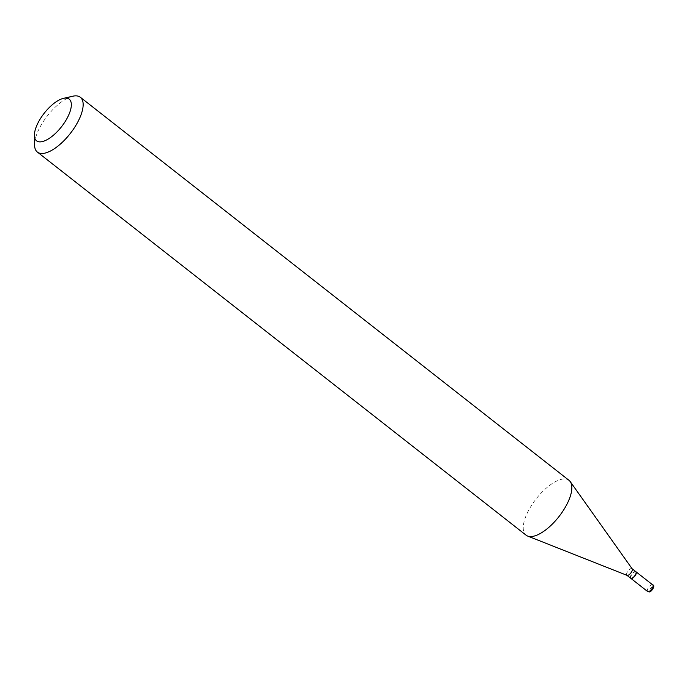 <?xml version="1.0" encoding="UTF-8"?>
<svg xmlns="http://www.w3.org/2000/svg" width="688" height="688" viewBox="0 0 688 688"><rect width="100%" height="100%" fill="white"/><g stroke="black" fill="none" stroke-linecap="round" stroke-linejoin="round"><path stroke-width="0.52" stroke-dasharray="3.44 2.58" d="M635.91 571.728A4.18 1.737 -51.9 0 0 635.196 571.659A4.18 1.737 -51.9 0 0 631.627 574.635A4.18 1.737 -51.9 0 0 630.767 578.29M635.815 571.642A4.18 1.737 -51.9 0 0 634.99 571.496A4.18 1.737 -51.9 0 0 631.343 574.6A4.18 1.737 -51.9 0 0 630.655 578.221M632.109 568.735L632.023 568.675A4.18 1.737 -51.9 0 0 631.206 568.529A4.18 1.737 -51.9 0 0 627.551 571.633A4.18 1.737 -51.9 0 0 626.871 575.245L626.949 575.314M636.151 572.657A3.904 1.617 -51.9 0 0 635.076 571.883A3.904 1.617 -51.9 0 0 631.266 575.486A3.904 1.617 -51.9 0 0 631.799 578.29M72.799 96.217A34.821 14.439 -51.9 0 0 47.489 115.756A34.821 14.439 -51.9 0 0 34.555 145.005M569.028 480.353A34.821 14.439 -51.9 0 0 562.173 479.158A34.821 14.439 -51.9 0 0 531.781 505.018A34.821 14.439 -51.9 0 0 526.062 535.161M652.448 587.105A2.511 1.041 -51.9 0 0 649.997 589.418A2.511 1.041 -51.9 0 0 650.341 591.224A2.511 1.041 -51.9 0 0 652.792 588.911A2.511 1.041 -51.9 0 0 652.448 587.105M652.774 584.938A4.18 1.737 -51.9 0 0 651.949 584.791A4.18 1.737 -51.9 0 0 648.302 587.896A4.18 1.737 -51.9 0 0 647.614 591.517"/><path stroke-width="1.03" d="M630.767 578.29A4.18 1.737 -51.9 0 0 630.862 578.376A4.18 1.737 -51.9 0 0 631.679 578.522A4.18 1.737 -51.9 0 0 635.325 575.417A4.18 1.737 -51.9 0 0 636.013 571.797A4.18 1.737 -51.9 0 0 635.91 571.728M626.949 575.314L630.655 578.221A4.18 1.737 -51.9 0 0 631.481 578.367A4.18 1.737 -51.9 0 0 631.567 578.35A4.18 1.737 -51.9 0 0 634.603 576.002A4.18 1.737 -51.9 0 0 636.151 572.493A4.18 1.737 -51.9 0 0 635.815 571.642L632.109 568.735M626.871 575.245A4.18 1.737 -51.9 0 0 627.052 575.357A4.18 1.737 -51.9 0 0 627.688 575.392A4.18 1.737 -51.9 0 0 631.197 572.502A4.18 1.737 -51.9 0 0 632.169 568.83A4.18 1.737 -51.9 0 0 632.023 568.675M63.993 98.246A26.462 10.974 -51.9 0 0 63.468 98.35A26.462 10.974 -51.9 0 0 44.23 113.21A26.462 10.974 -51.9 0 0 34.4 135.433A26.462 10.974 -51.9 0 0 41.744 141.711A26.462 10.974 -51.9 0 0 67.622 117.27A26.462 10.974 -51.9 0 0 63.993 98.246M34.4 135.433L34.555 145.005A34.821 14.439 -51.9 0 0 37.376 152.074A34.821 14.439 -51.9 0 0 44.221 153.269A34.821 14.439 -51.9 0 0 74.614 127.409A34.821 14.439 -51.9 0 0 80.341 97.266A34.821 14.439 -51.9 0 0 73.487 96.071A34.821 14.439 -51.9 0 0 72.799 96.217L63.468 98.35M37.376 152.074L526.062 535.161A34.821 14.439 -51.9 0 0 527.61 536.047A34.821 14.439 -51.9 0 0 532.908 536.356A34.821 14.439 -51.9 0 0 562.148 512.25A34.821 14.439 -51.9 0 0 570.257 481.643A34.821 14.439 -51.9 0 0 569.028 480.353L80.341 97.266M631.799 578.29A3.904 1.617 -51.9 0 0 631.876 578.273A3.904 1.617 -51.9 0 0 634.706 576.088A3.904 1.617 -51.9 0 0 636.159 572.812A3.904 1.617 -51.9 0 0 636.151 572.657M652.774 584.938C655.75 585.239 651.398 592.136 649.446 591.929L647.614 591.517A4.18 1.737 -51.9 0 0 648.44 591.654A4.18 1.737 -51.9 0 0 652.086 588.55A4.18 1.737 -51.9 0 0 652.774 584.938L636.013 571.797M647.614 591.517L630.862 578.376M627.052 575.357L527.61 536.047M632.169 568.83L570.257 481.643"/></g></svg>
